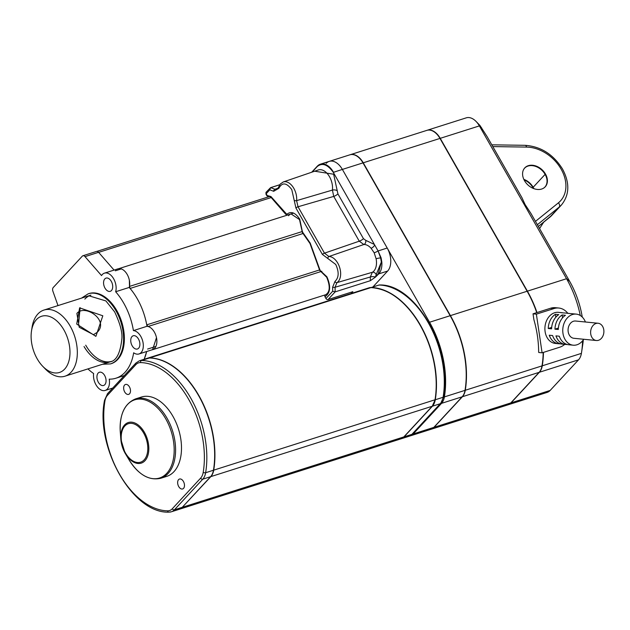 <?xml version="1.0" encoding="UTF-8"?>
<svg xmlns="http://www.w3.org/2000/svg" width="630" height="630" viewBox="0 0 630 630"><rect width="100%" height="100%" fill="white"/><g stroke="black" fill="none" stroke-linecap="round" stroke-linejoin="round"><path stroke-width="0.94" d="M123.047 376.913L123.007 376.346L123.819 376.086M302.495 231.454L129.489 286.414L129.37 280.318M129.489 286.414L130.056 288.461M320.009 269.798L146.743 324.844L146.546 323.812M146.743 324.844L147.971 326.521M151.783 349.894L152.578 349.721L156.484 337.656M144.191 359.265L146.672 351.524M78.726 322.639L80.136 307.7M98.351 382.268A6.938 4.26 -107.6 0 0 103.596 385.489A6.938 4.26 -107.6 0 0 104.643 375.48A6.938 4.26 -107.6 0 0 99.39 372.259A6.938 4.26 -107.6 0 0 98.351 382.268M57.999 305.589L52.912 291.28A3.473 2.134 72.4 0 1 53.219 287.54L82.309 256.158A3.473 2.134 72.4 0 1 82.916 255.756A3.473 2.134 72.4 0 1 85.018 256.63L101.532 275.586A12.143 7.458 72.4 0 1 104.462 273.144A12.143 7.458 72.4 0 1 113.439 278.428A12.143 7.458 72.4 0 1 115.644 291.745A52.054 31.973 72.4 0 1 133.418 330.608A12.143 7.458 72.4 0 1 142.813 341.523A12.143 7.458 72.4 0 1 138.994 353.958A12.143 7.458 72.4 0 1 133.662 352.784A52.054 31.973 72.4 0 1 115.904 378.22A52.054 31.973 72.4 0 1 109.226 379.15A12.143 7.458 72.4 0 1 105.171 390.45A12.143 7.458 72.4 0 1 95.988 384.812A12.143 7.458 72.4 0 1 93.626 373.543A52.054 31.973 72.4 0 1 87.932 368.897M116.81 310.621A36.784 22.593 -107.6 0 0 89.003 293.556L88.216 293.8A36.784 22.593 -107.6 0 1 116.03 310.873A36.784 22.593 -107.6 0 1 110.494 363.912L111.274 363.668A36.784 22.593 -107.6 0 0 116.81 310.621M146.64 351.532A52.054 31.973 72.4 0 1 144.144 359.281M122.96 375.976A12.143 7.458 72.4 0 1 122.992 376.275A12.143 7.458 72.4 0 1 123.039 376.929M82.916 255.756L96.484 251.449A3.473 2.134 72.4 0 1 98.595 252.323L114.069 270.089M104.462 273.144L118.03 268.829A12.143 7.458 72.4 0 1 126.662 273.57A12.143 7.458 72.4 0 1 129.473 286.343A12.143 7.458 72.4 0 1 129.213 287.438L115.644 291.745M129.213 287.438A52.054 31.973 72.4 0 1 130.04 288.39A52.054 31.973 72.4 0 1 146.727 324.765A52.054 31.973 72.4 0 1 146.995 326.293L133.418 330.608M146.995 326.293A12.143 7.458 72.4 0 1 147.963 326.45A12.143 7.458 72.4 0 1 156.539 337.94A12.143 7.458 72.4 0 1 152.562 349.65L138.994 353.958M132.166 345.783A6.938 4.26 -107.6 0 0 137.411 349.004A6.938 4.26 -107.6 0 0 138.458 338.995A6.938 4.26 -107.6 0 0 133.213 335.774A6.938 4.26 -107.6 0 0 132.166 345.783M104.989 288.107A6.938 4.26 -107.6 0 0 110.234 291.328A6.938 4.26 -107.6 0 0 111.282 281.319A6.938 4.26 -107.6 0 0 106.037 278.106A6.938 4.26 -107.6 0 0 104.989 288.107M129.473 286.343A1.733 1.063 -107.6 0 0 130.04 288.39M146.727 324.765A1.733 1.063 -107.6 0 0 147.963 326.45M84.034 346.531A34.697 21.318 -107.6 0 0 109.864 361.927C116.314 360.998 120.314 353.265 121.873 338.727C122.511 332.419 120.102 323.474 114.652 311.897L105.903 300.935L88.854 295.785M110.872 361.557A34.697 21.318 72.4 0 1 85.704 345.169M84.829 299.092A34.697 21.318 72.4 0 1 89.893 295.502M476.123 121.495L479.926 125.433L487.14 136.663L521.923 197.639L525.034 204.427L531.051 213.641L569.654 281.327L566.543 278.72L479.375 125.898A17.349 10.655 -107.6 0 0 476.123 121.495A17.349 10.655 -107.6 0 0 466.255 117.849L427.116 130.284A17.349 10.655 -107.6 0 0 426.983 130.323M562.826 312.858A15.616 11.915 95.6 0 0 561.732 312.677L558.385 312.346A15.616 11.915 95.6 0 0 545.108 331.616A15.616 11.915 95.6 0 0 555.313 343.429L558.66 343.76A15.616 11.915 -84.4 0 1 549.242 335.215L552.597 335.546A15.616 11.915 95.6 0 0 562.007 344.09L565.362 344.421A15.616 11.915 -84.4 0 1 555.943 335.885L559.29 336.215A15.616 11.915 95.6 0 0 568.709 344.752L573.174 345.193A15.616 11.915 -84.4 0 1 562.968 333.388A15.616 11.915 95.6 0 1 576.245 314.118A15.616 11.915 95.6 0 1 585.42 321.993M583.711 339.263A15.616 11.915 -84.4 0 1 573.174 345.193M560.913 343.917L559.771 343.799A15.616 11.915 -84.4 0 1 558.66 343.76M567.614 344.579L566.465 344.46A15.616 11.915 -84.4 0 1 565.362 344.421M598.114 323.253A8.678 6.615 95.6 0 1 603.894 331.167A8.678 6.615 95.6 0 1 598.5 340.287A8.678 6.615 -84.4 0 1 596.405 340.515A8.678 6.615 -84.4 0 1 590.617 332.601A8.678 6.615 -84.4 0 1 596.019 323.481A8.678 6.615 95.6 0 1 598.114 323.253L575.56 321.024A8.678 6.615 95.6 0 0 573.465 321.245A8.678 6.615 95.6 0 0 568.071 330.372A8.678 6.615 95.6 0 0 573.859 338.286L596.405 340.515M524.066 179.849A13.931 10.387 -137.2 0 1 532.885 187.606A13.931 10.387 -137.2 0 1 533.334 188.441M524.514 180.684A13.931 10.387 42.8 0 0 543.824 188.008A13.931 10.387 42.8 0 0 545.47 174.03A13.931 10.387 -137.2 0 0 534.138 165.501A13.931 10.387 -137.2 0 0 523.703 169.352A13.931 10.387 -137.2 0 0 524.514 180.684M555.408 314.299A15.616 11.915 95.6 0 0 548.25 328.498L551.596 328.829A15.616 11.915 95.6 0 1 558.755 314.63L555.408 314.299L555.833 317.197M548.25 328.498L551.691 327.403M562.11 314.961A15.616 11.915 95.6 0 0 554.951 329.159L558.298 329.49A15.616 11.915 95.6 0 1 565.457 315.291L562.11 314.961L562.535 317.859M554.951 329.159L558.385 328.065M561.732 312.677A15.616 11.915 95.6 0 0 560.629 312.637L563.976 312.968A15.616 11.915 95.6 0 1 565.086 313.008L568.433 313.338A15.616 11.915 95.6 0 0 567.323 313.299L570.678 313.63A15.616 11.915 95.6 0 1 571.78 313.669L576.245 314.118M569.528 313.519A15.616 11.915 95.6 0 0 568.433 313.338M567.819 313.283A19.955 15.222 95.6 0 0 558.81 308.031A19.955 15.222 95.6 0 0 553.99 308.558L536.374 314.149L542.091 352.816L559.708 347.224A19.955 15.222 95.6 0 0 564.74 344.358M542.091 352.816L538.745 352.485L538.642 351.8A78.073 47.959 -107.6 0 0 533.894 319.662L533.027 313.819L536.374 314.149M431.007 429.298L507.725 404.925A17.349 10.655 -107.6 0 0 510.772 402.94L539.13 372.346A17.349 10.655 -107.6 0 0 541.997 365.896L465.279 390.269A17.349 10.655 72.4 0 1 462.412 396.719L434.054 427.313A17.349 10.655 72.4 0 1 431.007 429.298A17.349 10.655 72.4 0 1 430.873 429.337M465.279 390.269A78.073 47.959 -107.6 0 0 450.418 315.614L363.25 162.792A17.349 10.655 -107.6 0 0 350.13 154.744A17.349 10.655 -107.6 0 0 350.004 154.783M450.418 315.614L527.137 291.241L439.968 138.419A17.349 10.655 -107.6 0 0 426.856 130.371L350.13 154.744M527.137 291.241A78.073 47.959 72.4 0 1 536.721 312.645M543.194 352.469A78.073 47.959 72.4 0 1 541.997 365.896M558.81 308.031L555.463 307.7A19.955 15.222 95.6 0 0 550.644 308.22L533.027 313.819M581.403 353.375L542.257 365.809A17.349 10.655 72.4 0 1 539.398 372.259L511.04 402.861A17.349 10.655 72.4 0 1 507.993 404.838L547.131 392.403A17.349 10.655 -107.6 0 0 550.179 390.419L578.537 359.825A17.349 10.655 -107.6 0 0 581.403 353.375A78.073 47.959 -107.6 0 0 581.577 352.304A78.073 47.959 -107.6 0 0 582.577 340.814M481.588 127.756L479.375 125.898L440.236 138.332L527.404 291.155L566.543 278.72A78.073 47.959 -107.6 0 1 580.261 315.488M536.981 312.567A78.073 47.959 -107.6 0 0 527.404 291.155M440.236 138.332A17.349 10.655 -107.6 0 0 427.116 130.284M542.257 365.809A78.073 47.959 -107.6 0 0 543.454 352.383M581.577 352.304L582.679 345.098A67.662 41.564 -107.6 0 0 583.293 339.885M582.254 317.055A67.662 41.564 -107.6 0 0 569.654 281.327M124.709 391.97A5.205 3.197 -107.6 0 0 128.646 394.38A5.205 3.197 -107.6 0 0 129.426 386.875A5.205 3.197 -107.6 0 0 125.496 384.465A5.205 3.197 -107.6 0 0 124.709 391.97M178.707 486.541A5.205 3.197 -107.6 0 0 182.637 488.959A5.205 3.197 -107.6 0 0 183.417 481.446A5.205 3.197 -107.6 0 0 179.487 479.036A5.205 3.197 -107.6 0 0 178.707 486.541M160.76 478.272L166.674 476.398A41.643 25.578 -107.6 0 0 172.927 416.32A41.643 25.578 -107.6 0 0 141.459 397.026L135.544 398.9A41.643 25.578 72.4 0 1 167.021 418.202A41.643 25.578 -107.6 0 1 160.76 478.272C149.074 480.879 138.537 474.784 129.15 459.979A41.013 25.192 -107.6 0 0 167.06 473.004A41.013 25.192 -107.6 0 0 165.729 418.824A41.013 25.192 72.4 0 0 135.08 399.711A41.013 25.192 72.4 0 0 120.291 432.085C119.409 414.579 124.488 403.515 135.544 398.9M420.194 325.222A77.726 47.746 -107.6 0 0 405.586 305.495M435.054 399.609L435.133 399.743C438.637 374.724 433.692 349.886 420.289 325.23C406.043 301.4 389.608 288.855 370.999 287.603L370.936 287.611A17.349 10.655 -107.6 0 0 368.755 287.918L147.459 358.226A17.349 10.655 72.4 0 1 149.641 357.919L370.936 287.611A78.073 47.959 72.4 0 1 420.123 325.19A78.073 47.959 -107.6 0 1 420.147 325.23A78.073 47.959 -107.6 0 1 435.015 399.845A17.349 10.655 72.4 0 1 432.148 406.303L403.814 436.929L182.519 507.237A17.349 10.655 72.4 0 1 179.463 509.221A17.349 10.655 72.4 0 1 179.329 509.26M404.074 436.842L411.902 434.361A1.733 1.291 42.8 0 0 412.343 434.086L408.846 436.346A17.349 10.655 -107.6 0 0 411.902 434.361L440.236 403.735A1.733 1.291 42.8 0 0 440.685 403.452L443.693 396.75C453.183 349.87 415.556 283.468 379.362 284.988A1.733 1.339 91.1 0 0 379.024 285.036L371.196 287.524A78.073 47.959 72.4 0 1 420.383 325.111A78.073 47.959 72.4 0 1 435.275 399.766A17.349 10.655 72.4 0 1 432.408 406.216L404.074 436.842A17.349 10.655 72.4 0 1 401.019 438.834A17.349 10.655 72.4 0 1 400.893 438.874M326.206 163.359A17.349 10.655 72.4 0 1 329.254 161.374L349.87 154.822A17.349 10.655 72.4 0 1 362.99 162.879L450.159 315.701A78.073 47.959 72.4 0 1 465.019 390.356A17.349 10.655 72.4 0 1 462.152 396.805L433.794 427.4A17.349 10.655 72.4 0 1 430.747 429.377L410.13 435.928A17.349 10.655 72.4 0 1 409.539 436.086M362.99 162.879L342.373 169.423A17.349 10.655 72.4 0 0 329.254 161.374A17.349 10.655 72.4 0 1 342.373 169.423L429.542 322.245A78.073 47.959 72.4 0 1 444.402 396.9A17.349 10.655 72.4 0 1 441.535 403.35L413.178 433.952A17.349 10.655 72.4 0 1 410.13 435.928M371.196 287.524A17.349 10.655 -107.6 0 0 368.881 287.878M420.249 325.316A77.726 47.746 72.4 0 1 435.196 398.695M182.338 507.229L210.853 476.611L432.235 406.248L435.133 399.743L213.72 470.153A17.349 10.655 72.4 0 1 210.853 476.611L210.672 476.603M149.381 357.998L141.553 360.486A17.349 10.655 -107.6 0 0 139.372 360.793L147.199 358.312A17.349 10.655 72.4 0 1 149.381 357.998A78.073 47.959 72.4 0 1 213.46 470.24A17.349 10.655 72.4 0 1 210.593 476.69L182.259 507.315A17.349 10.655 72.4 0 1 179.203 509.308L171.376 511.788A17.349 10.655 -107.6 0 0 174.423 509.804L202.766 479.178A17.349 10.655 -107.6 0 0 205.632 472.728A78.073 47.959 -107.6 0 0 190.74 398.073A78.073 47.959 -107.6 0 0 141.553 360.486A1.733 1.339 91.1 0 0 140.553 362.589A15.616 9.592 -107.6 0 0 135.844 364.652L107.502 395.278A15.616 9.592 -107.6 0 0 104.927 401.089A76.34 46.896 -107.6 0 0 167.58 510.835A15.616 9.592 -107.6 0 0 172.289 508.764L200.631 478.138A15.616 9.592 -107.6 0 0 203.207 472.327A1.733 0.874 9.4 0 0 205.632 472.728L213.46 470.24M351.193 293.501L352.871 291.682L328.08 299.557A1.733 1.291 -137.2 0 1 325.946 298.518L324.954 296.769A1.733 1.37 -109.2 0 1 325.71 294.706M370.353 280.697L370.322 276.987L372.33 272.294A3.473 2.717 -119.6 0 1 376.197 274.672L375.425 277.137L370.353 280.697L335.128 291.887L335.073 287.248L336.916 282.642A13.868 8.521 72.4 0 0 337.798 263.198A13.868 8.521 -107.6 0 0 328.907 256.512L324.481 253.158L359.265 241.18L363.856 244.511A14.687 9.025 72.4 0 1 371.101 248.267L374.165 252.772L376.102 258.749A14.687 9.025 72.4 0 1 372.33 272.294L336.916 282.642A1.733 1.355 -121.9 0 1 334.955 281.46C338.924 277.657 339.184 271.987 335.727 264.45L322.395 254.425A1.733 0.449 -29.7 0 1 324.481 253.158L298.022 206.766L296.612 200.631A13.868 8.521 72.4 0 0 293.84 188.362A13.868 8.521 -107.6 0 0 283.248 181.968L318.292 169.974A14.687 9.025 -107.6 0 1 329.514 176.746A14.687 9.025 72.4 0 1 332.412 190.095L296.612 200.631A1.733 0.787 -174.3 0 1 294.202 200.356L291.777 189.614C286.485 182.542 282.169 182.109 278.838 188.323L273.672 191.292L269.782 189.835L270.577 187.645L266.207 192.134A1.733 1.291 -137.2 0 0 266.175 193.725L267.191 195.513A1.733 0.449 150.3 0 0 266.994 195.954A1.733 0.449 150.3 0 0 267.506 196.001M269.073 196.686A1.733 1.339 -125.9 0 1 267.191 195.513L270.924 196.529L286.768 214.294M270.924 196.529A1.733 0.787 138.9 0 0 270.924 197.253L269.601 196.458A3.473 2.134 -107.6 0 0 269.238 196.639M152.57 349.721L325.655 294.73C330.025 292.06 330.364 286.24 326.694 277.247L319.741 270.451L310.007 243.526L302.392 232.612L299.518 219.579L291.06 213.932A12.143 7.458 -107.6 0 0 288.556 215.751M376.102 258.749A3.473 0.52 169.2 0 1 380.646 257.938L381.331 262.08L381.819 262.056L381.095 257.827L378.087 250.953L387.206 248.023A17.349 10.655 72.4 0 1 387.639 271.058L372.873 286.996M381.819 262.056A17.349 10.655 72.4 0 1 378.764 273.877L378.339 273.672L375.425 277.137L378.764 273.877L387.639 271.058M328.08 299.557L335.128 291.887L332.703 291.233L332.624 287.241A1.733 0.599 -1.1 0 0 335.073 287.248L370.322 276.987A3.473 1.189 178.9 0 1 375.291 277.043M314.677 171.21L333.648 174.234L337.231 190.732A3.473 1.63 -173.1 0 0 332.412 190.095L333.735 196.41A3.473 0.898 150.3 0 0 337.916 193.882L363.447 238.652L365.723 240.329L374.031 244.29M387.206 248.023L342.373 169.423L333.294 172.368C327.647 164.43 322.3 162.485 317.236 166.548L312.102 172.084M270.459 187.748L269.782 189.835L266.175 193.725A1.733 0.449 -29.7 0 0 265.97 194.174L266.207 192.134M268.254 196.576A1.733 1.063 -107.6 0 0 268.782 196.78M381.095 257.827L380.646 257.938L378.087 250.953L333.294 172.368M374.165 252.772A3.473 0.693 154.8 0 0 378.008 250.96M371.101 248.267A3.473 1.622 138 0 0 374.653 245.031M37.178 358.793A29.492 18.12 -107.6 0 0 42.714 366.282A29.492 18.12 -107.6 0 0 68.851 361.203A29.492 18.12 -107.6 0 0 55.779 320.056A29.492 18.12 -107.6 0 0 31.5 330.994A29.492 18.12 -107.6 0 0 37.178 358.793M31.5 330.994L32.051 327.387A34.697 21.318 72.4 0 1 43.958 310.055A34.697 21.318 72.4 0 1 74.781 336.672A34.697 21.318 72.4 0 1 64.969 376.197A34.697 21.318 72.4 0 1 45.242 368.904L42.714 366.282M95.878 336.357L76.718 324.08L79.624 307.857L102.816 315.787L95.878 336.357M93.516 334.688L97.248 332.278C109.47 320.426 84.877 303.621 76.884 313.409L79.222 327.261L93.516 334.688M287.146 215.177L286.587 214.507C290.808 210.861 295.186 212.405 299.723 219.13L302.432 231.934L310.212 243.085L320.135 270.475L326.899 276.798C331.081 286.359 330.435 293.021 324.954 296.769M317.236 166.548L317.331 166.178A17.349 10.655 72.4 0 1 320.379 164.194A17.349 10.655 72.4 0 1 333.498 172.242L333.27 172.352M303.117 233.478L130.087 288.453M321.836 271.278L148.081 326.482M271.191 197.56L98.642 252.378M98.595 252.323L85.018 256.63M533.854 188.638A13.884 10.34 42.8 0 0 533.161 187.275L545.115 174.376A13.884 10.34 42.8 0 0 524.499 168.257A13.884 10.34 42.8 0 0 524.066 168.769M523.829 179.345A13.884 10.34 -137.2 0 1 533.161 187.275M545.115 174.376A13.884 10.34 -137.2 0 1 544.856 187.134A13.884 10.34 -137.2 0 1 544.383 187.598M561.417 205.002L551.974 215.184A38.17 28.444 -137.2 0 1 549.738 217.271L559.18 207.089A38.17 28.444 -137.2 0 0 561.417 205.002C569.536 194.93 569.906 182.944 562.527 169.045C553.313 154.35 540.831 146.444 525.089 145.317A3.473 1.78 90.9 0 1 526.609 147.089A34.697 25.862 -137.2 0 1 561.086 169.068A34.697 25.862 -137.2 0 1 558.408 202.844A3.473 2.3 51.1 0 1 559.18 207.089L537.366 224.713M538.366 226.461L549.738 217.271A3.473 2.3 51.1 0 1 549.581 217.421A3.473 2.3 51.1 0 1 549.399 217.547M492.802 146.585L526.609 147.089M558.408 202.844L535.461 221.382M462.412 396.719L539.13 372.346M434.054 427.313L510.772 402.94M363.25 162.792L439.968 138.419M553.99 308.558L550.644 308.22M539.398 372.259L578.537 359.825M511.04 402.861L550.179 390.419M140.553 362.589A76.34 46.896 -107.6 0 1 188.654 399.333A76.34 46.896 72.4 0 1 203.207 472.327M120.291 432.085L120.842 439.291L125.142 453.261A21.302 13.088 -107.6 0 1 120.842 439.291A21.302 13.088 -107.6 0 1 128.528 422.47A21.302 13.088 -107.6 0 1 144.451 432.401A21.302 13.088 72.4 0 1 145.136 460.538A21.302 13.088 72.4 0 1 125.449 453.773A21.302 13.088 72.4 0 1 125.149 453.261L129.15 459.979M125.346 452.812A20.192 12.403 72.4 0 1 124.827 425.998A20.192 12.403 72.4 0 1 143.64 433.038A20.192 12.403 -107.6 0 1 144.16 459.861A20.192 12.403 -107.6 0 1 125.346 452.812M149.641 357.919A78.073 47.959 -107.6 0 1 198.828 395.498A78.073 47.959 72.4 0 1 198.852 395.538A78.073 47.959 72.4 0 1 213.72 470.153L213.231 470.074M435.275 399.766L443.103 397.278A78.073 47.959 -107.6 0 0 428.211 322.623A78.073 47.959 -107.6 0 0 379.024 285.036M433.794 427.4L413.178 433.952M462.152 396.805L441.535 403.35M465.019 390.356L444.402 396.9M450.159 315.701L429.542 322.245M443.693 396.75A1.733 0.874 -170.6 0 1 443.103 397.278A17.349 10.655 -107.6 0 1 440.236 403.735L432.408 406.216M400.759 438.913A17.349 10.655 -107.6 0 0 403.814 436.929L400.759 438.913L179.463 509.221M403.948 436.779L432.29 406.145M200.631 478.138A1.733 1.291 42.8 0 0 202.766 479.178L210.593 476.69M172.289 508.764A1.733 1.291 42.8 0 0 174.423 509.804L182.259 507.315M167.58 510.835A1.733 1.339 91.1 0 0 168.848 512.151L171.376 511.788A17.349 10.655 -107.6 0 1 169.194 512.103M104.927 401.089A1.733 0.874 -170.6 0 1 104.517 400.389C95.028 447.269 132.662 513.678 168.848 512.151M105.115 399.861A78.073 47.959 -107.6 0 0 104.856 401.499M107.502 395.278A1.733 1.291 -137.2 0 1 107.533 393.687L104.517 400.389M135.844 364.652A1.733 1.291 -137.2 0 1 135.875 363.061L139.372 360.793M378.339 273.672L381.331 262.08L376.197 274.672M332.624 287.241L334.955 281.46M327.954 258.607A1.733 1.347 -90.3 0 1 328.907 256.512L363.856 244.511A3.473 2.701 -92.3 0 0 365.723 240.329M322.395 254.425L295.935 208.034A1.733 0.449 -29.7 0 1 298.022 206.766L333.735 196.41L359.265 241.18A3.473 0.898 150.3 0 0 363.447 238.652M295.935 208.034L294.202 200.356M337.231 190.732L337.916 193.882M276.987 189.323L274.948 189.252L278.145 188.197M311.74 172.21L317.197 166.32M279.728 184.755L270.514 187.685M279.712 184.779L270.68 187.645L274.948 189.252A1.733 1.236 110.6 0 0 273.672 191.292M276.94 189.346L278.484 187.386A1.733 1.032 17.5 0 0 278.838 188.323M332.703 291.233L325.946 298.518M121.165 268.955L115.322 270.805M118.81 268.656L293.69 213.098M155.956 346.405L147.601 349.059M96.91 251.386L269.798 196.458M124.323 375.543L115.904 378.22M112.762 388.041L105.171 390.45M81.553 298.108L88.216 293.8M110.494 363.912L102.564 364.25M544.856 187.134L543.824 188.008M551.974 215.184L538.374 226.477M525.089 145.317L491.794 144.821M524.499 168.257L523.703 169.352M543.651 222.209L539.563 228.572M408.846 436.346L401.019 438.834M412.343 434.086L440.685 403.452M107.533 393.687L135.875 363.061M285.847 214.389L270.924 197.253M329.254 161.374L320.379 164.194L317.244 166.233L311.685 172.234M266.994 195.954L265.97 194.174M279.744 184.732L270.577 187.645M278.484 187.386L280.271 184.039L283.248 181.968M64.969 376.197L111.943 361.273M43.958 310.055L90.925 295.131"/></g></svg>
